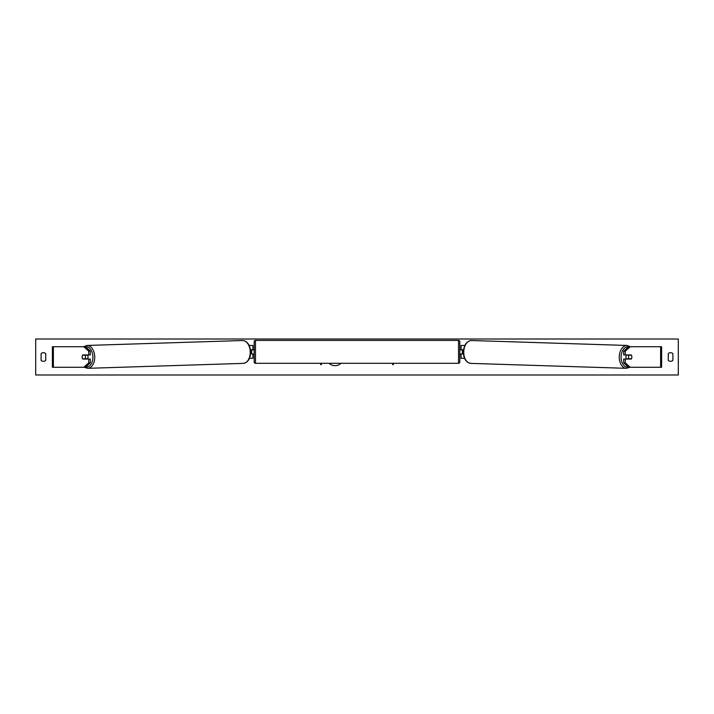 <?xml version="1.0" encoding="UTF-8"?>
<svg xmlns="http://www.w3.org/2000/svg" width="714" height="714" viewBox="0 0 714 714"><rect width="100%" height="100%" fill="white"/><g stroke="black" fill="none" stroke-linecap="round" stroke-linejoin="round"><path stroke-width="1.07" d="M90.303 351.172L88.732 351.172L83.779 346.718L85.35 346.718L90.303 351.172L90.303 354.947L82.788 354.947A2.57 1.651 -90 0 0 82.119 357A2.57 1.651 -90 0 0 82.788 359.053L88.732 359.053L88.732 362.828L90.303 362.828L90.303 359.053L88.732 359.053M90.303 362.828L85.35 367.282L52.408 367.282L52.408 346.718L83.779 346.718M88.732 354.947L88.732 351.172M83.779 367.282L88.732 362.828M623.697 351.172L623.697 354.947L631.212 354.947A2.57 1.651 -90 0 1 631.881 357A2.57 1.651 -90 0 1 631.212 359.053L625.268 359.053L625.268 362.828L623.697 362.828L628.65 367.282L661.592 367.282L661.592 346.718L628.65 346.718L623.697 351.172L625.268 351.172L630.221 346.718M623.697 362.828L623.697 359.053L625.268 359.053M625.268 354.947L625.268 351.172M630.221 367.282L625.268 362.828M464.493 358.285L461.101 358.285L461.101 353.912L463.395 353.912M461.101 350.056L461.101 345.433L464.796 345.433M462.386 349.806L462.386 353.912M463.484 349.806L461.101 349.806M249.507 358.285L252.899 358.285L252.899 353.912L250.605 353.912M252.899 350.056L252.899 345.433L249.204 345.433M251.614 349.806L253.158 350.056L253.158 349.289L254.184 349.289M251.614 350.056L251.614 353.912M250.516 349.806L252.899 349.806M255.469 340.417L255.469 363.301A1.285 1.285 0 0 1 254.184 362.016L254.184 341.703A1.285 1.285 0 0 1 255.469 340.417L458.531 340.417A1.285 1.285 0 0 1 459.816 341.703L459.816 362.016A1.285 1.285 0 0 1 458.531 363.301L458.531 340.417M255.469 363.301L458.531 363.301M254.184 354.43L251.614 353.662M459.816 354.43L462.386 353.662M462.386 350.056L459.816 349.289M87.403 354.947A2.57 1.651 88.2 0 1 88.036 356.92A2.57 1.651 88.2 0 1 87.34 359.053M82.61 355.197L84.966 355.197A2.57 1.651 88.2 0 1 85.475 357A2.57 1.651 88.2 0 1 85.037 358.794L82.681 358.794A2.57 1.651 88.2 0 1 82.172 357M86.572 359.053A2.57 1.651 88.2 0 0 86.805 358.74L85.037 358.794M86.599 354.947A2.57 1.651 88.2 0 1 86.742 355.144L84.207 355.153M84.966 355.197L86.742 355.144M329.092 363.301A8.666 8.666 0 0 0 341.006 363.301M35.7 374.993L35.7 339.007L678.3 339.007L678.3 374.993L35.7 374.993M41.1 353.662L41.1 360.338A3.213 3.213 0 0 0 45.723 360.338L45.723 353.662A3.213 3.213 0 0 0 41.1 353.662M668.277 360.338L668.277 353.662A3.213 3.213 0 0 1 672.9 353.662L672.9 360.338A3.213 3.213 0 0 1 668.277 360.338M320.113 363.301L321.014 364.863L321.916 363.301M393.887 363.301L392.986 364.863L392.084 363.301M626.597 354.947A2.57 1.651 91.8 0 0 625.964 356.92A2.57 1.651 91.8 0 0 626.66 359.053M627.401 354.947A2.57 1.651 91.8 0 0 627.258 355.144L629.034 355.197A2.57 1.651 91.8 0 0 628.525 357A2.57 1.651 91.8 0 0 628.963 358.794L631.319 358.794A2.57 1.651 91.8 0 0 631.828 357M627.258 355.144L629.614 355.144A2.57 1.651 91.8 0 0 629.48 354.947M629.034 355.197L631.39 355.197M628.963 358.794L627.195 358.74A2.57 1.651 91.8 0 0 627.428 359.053M53.371 367.282L53.371 346.718M660.629 367.282L660.629 346.718M85.689 366.978A10.157 6.524 -91.8 0 0 92.909 356.92A10.157 6.524 -91.8 0 0 85.475 346.825M94.721 356.884A11.442 7.354 88.2 0 1 87.733 368.317L243.242 363.381A11.442 7.354 -91.8 0 0 250.23 351.948A11.442 7.354 -91.8 0 0 242.51 340.524L87.001 345.451A11.442 7.354 88.2 0 1 94.721 356.884M628.311 366.978A10.157 6.524 -88.2 0 1 621.091 356.92A10.157 6.524 -88.2 0 1 628.525 346.825M626.999 345.451A11.442 7.354 91.8 0 0 619.279 356.884A11.442 7.354 91.8 0 0 626.267 368.317L470.758 363.381A11.442 7.354 -88.2 0 1 463.77 351.948A11.442 7.354 -88.2 0 1 471.49 340.524L626.999 345.451L630.417 346.718M84.252 367.282L87.733 368.317M242.51 340.524C247.258 340.953 249.98 344.755 250.685 351.931C250.444 358.714 247.963 362.533 243.242 363.381M83.583 346.718L87.001 345.451M470.758 363.381C466.037 362.533 463.556 358.714 463.315 351.931C464.02 344.755 466.742 340.953 471.49 340.524M629.748 367.282L626.267 368.317"/></g></svg>
